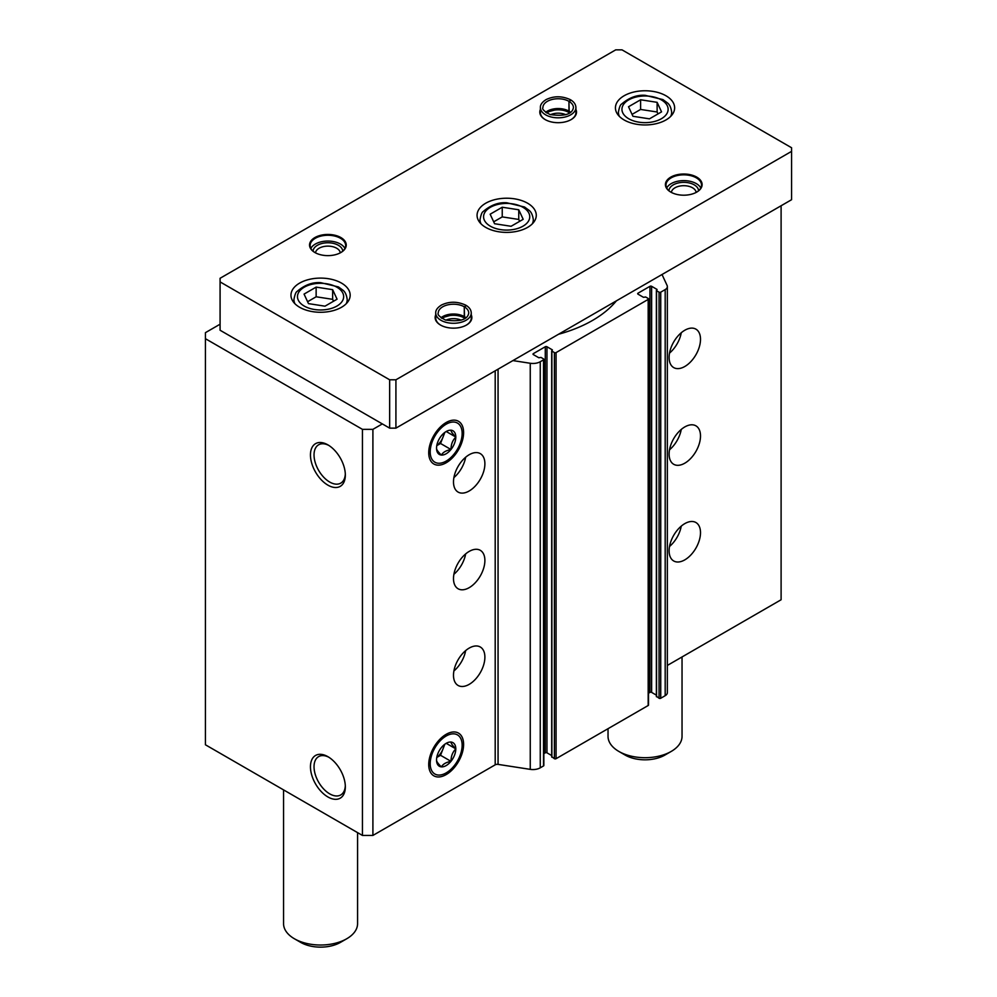 <?xml version="1.0" encoding="UTF-8"?>
<svg xmlns="http://www.w3.org/2000/svg" width="997" height="997" viewBox="0 0 997 997"><rect width="100%" height="100%" fill="white"/><g stroke="black" fill="none" stroke-linecap="round" stroke-linejoin="round"><path stroke-width="1.5" d="M669.112 550.805A22.208 12.824 -60 0 1 678.795 528.472A22.208 12.824 -60 0 1 695.906 522.515A22.208 12.824 -60 0 1 695.906 548.151A22.208 12.824 -60 0 1 673.71 560.975A22.208 12.824 -60 0 1 669.112 550.805M669.112 454.121A22.208 12.824 -60 0 1 678.795 431.776A22.208 12.824 -60 0 1 695.906 425.831A22.208 12.824 -60 0 1 695.906 451.467A22.208 12.824 -60 0 1 673.71 464.29A22.208 12.824 -60 0 1 669.112 454.121M669.112 357.437A22.208 12.824 -60 0 1 678.795 335.092A22.208 12.824 -60 0 1 695.906 329.147A22.208 12.824 -60 0 1 695.906 354.782A22.208 12.824 -60 0 1 673.71 367.594A22.208 12.824 -60 0 1 669.112 357.437M667.354 665.435L781.1 599.758L781.1 205.756M220.088 324.199L205.432 332.662L205.432 338.706L362.434 429.346L372.903 429.346L382.325 423.912M327.888 485.14A24.663 14.245 -120 0 0 345.336 475.071A24.663 14.245 -120 0 0 327.888 444.861A24.663 14.245 -120 0 0 310.453 454.931A24.663 14.245 -120 0 0 327.888 485.14M327.888 796.952A24.663 14.245 -120 0 0 345.336 786.882A24.663 14.245 -120 0 0 327.888 756.673A24.663 14.245 -120 0 0 310.453 766.743A24.663 14.245 -120 0 0 327.888 796.952M205.432 338.706L205.432 744.784L362.434 835.436L362.434 429.346M453.498 675.293A22.208 12.824 -60 0 1 463.181 652.948A22.208 12.824 -60 0 1 480.292 647.003A22.208 12.824 -60 0 1 480.292 672.639A22.208 12.824 -60 0 1 458.097 685.462A22.208 12.824 -60 0 1 453.498 675.293M453.498 578.609A22.208 12.824 -60 0 1 463.181 556.264A22.208 12.824 -60 0 1 480.292 550.319A22.208 12.824 -60 0 1 480.292 575.954A22.208 12.824 -60 0 1 458.097 588.766A22.208 12.824 -60 0 1 453.498 578.609M453.498 481.925A22.208 12.824 -60 0 1 463.181 459.58A22.208 12.824 -60 0 1 480.292 453.623A22.208 12.824 -60 0 1 480.292 479.258A22.208 12.824 -60 0 1 458.097 492.082A22.208 12.824 -60 0 1 453.498 481.925M463.605 744.385A24.663 14.245 120 0 0 446.17 734.315A24.663 14.245 120 0 0 428.722 764.525A24.663 14.245 120 0 0 446.17 774.594A24.663 14.245 120 0 0 463.605 744.385M463.605 432.573A24.663 14.245 120 0 0 446.17 422.504A24.663 14.245 120 0 0 428.722 452.713A24.663 14.245 120 0 0 446.17 462.782A24.663 14.245 120 0 0 463.605 432.573M362.434 835.436L372.903 835.436L372.903 429.346M372.903 835.436L495.197 764.824L495.197 370.822M551.877 756.748L554.394 758.692A1.184 0.685 0 0 0 556.064 758.692L648.175 705.515A1.184 0.685 0 0 0 648.524 705.029L648.524 298.938A1.184 0.685 0 0 0 648.175 298.452L645.657 297.006L643.464 297.305L638.018 294.165L638.018 293.193A1.184 0.685 0 0 0 638.018 294.165M551.702 755.564L546.967 752.822L546.967 346.744L552.4 349.885L551.702 350.907L554.394 352.602A1.184 0.685 0 0 0 556.064 352.602L648.175 299.424A1.184 0.685 0 0 0 648.524 298.938M495.197 764.824A2.966 1.707 0 0 1 498.064 764.387L530.254 769.36A10.356 5.982 0 0 0 540.262 767.815L543.502 765.945A1.184 0.685 0 0 0 543.851 765.459L543.851 359.369A1.184 0.685 0 0 0 543.502 358.883L540.997 357.437L538.791 357.736L533.358 354.596L533.358 353.623A1.184 0.685 0 0 0 533.358 354.596M512.919 360.59L530.254 363.269A10.356 5.982 0 0 0 540.262 361.724L543.502 359.855A1.184 0.685 0 0 0 543.851 359.369M656.549 696.33L659.054 698.261A1.184 0.685 0 0 0 660.737 698.261L665.186 695.682A7.403 4.275 0 0 0 667.354 692.666L667.354 286.575A7.403 4.275 0 0 0 667.105 285.466L662.02 274.511M648.524 693.227L649.957 692.392A1.184 0.685 0 0 1 651.627 692.392L656.375 695.133M546.967 752.822A1.184 0.685 0 0 0 545.284 752.822L545.284 346.744L533.358 353.623M543.851 753.657L545.284 752.822M558.532 334.257A121.372 70.077 0 0 0 616.395 300.845M546.967 346.744A1.184 0.685 0 0 0 545.284 346.744M638.018 293.193L649.957 286.313A1.184 0.685 0 0 1 651.627 286.313L657.073 289.454L656.549 290.725L659.054 292.171A1.184 0.685 0 0 0 660.737 292.171L665.186 289.604A7.403 4.275 0 0 0 667.354 286.575M328.811 757.234A22.133 12.774 -120 0 0 318.616 756.611A22.133 12.774 -120 0 0 315.226 774.345A22.133 12.774 -120 0 0 329.683 793.849A22.133 12.774 -120 0 0 340.75 794.945A22.133 12.774 -120 0 0 345.311 785.81M328.811 445.422A22.133 12.774 -120 0 0 318.616 444.799A22.133 12.774 -120 0 0 315.226 462.533A22.133 12.774 -120 0 0 329.683 482.037A22.133 12.774 -120 0 0 340.75 483.134A22.133 12.774 -120 0 0 345.311 473.986M465.649 457.237A22.208 12.824 -60 0 1 453.897 477.588M681.263 332.761A22.208 12.824 -60 0 1 669.51 353.112M465.649 553.933A22.208 12.824 -60 0 1 453.897 574.284M681.263 429.445A22.208 12.824 -60 0 1 669.51 449.797M465.649 650.617A22.208 12.824 -60 0 1 453.897 670.969M681.263 526.129A22.208 12.824 -60 0 1 669.51 546.481M283.559 789.898L283.559 923.658A37.001 21.361 0 0 0 294.402 938.763A37.001 21.361 0 0 0 346.732 938.763A37.001 21.361 0 0 0 357.574 923.658L357.574 832.62M300.683 942.389L294.402 938.763L300.683 942.389A28.128 16.239 0 0 0 340.451 942.389L346.732 938.763M791.568 147.743L622.003 49.85L615.722 49.85L220.088 278.275L220.088 281.902L389.653 379.795L395.921 379.795L791.568 151.37L791.568 147.743M389.653 379.795L389.653 428.137L220.088 330.244L220.088 281.902M389.653 428.137L395.921 428.137L395.921 379.795M395.921 428.137L791.568 199.712L791.568 151.37M624.097 119.952A29.598 17.086 0 0 0 656.362 123.653A29.598 17.086 0 0 0 674.633 107.863A29.598 17.086 0 0 0 645.034 90.764A29.598 17.086 0 0 0 615.436 107.863A29.598 17.086 0 0 0 624.097 119.952M299.636 307.275A29.598 17.086 0 0 0 331.901 310.977A29.598 17.086 0 0 0 350.171 295.187A29.598 17.086 0 0 0 320.56 278.101A29.598 17.086 0 0 0 290.962 295.187A29.598 17.086 0 0 0 299.636 307.275M485.726 227.391A29.598 17.086 0 0 0 517.991 231.092A29.598 17.086 0 0 0 536.274 215.302A29.598 17.086 0 0 0 506.663 198.216A29.598 17.086 0 0 0 477.065 215.302A29.598 17.086 0 0 0 485.726 227.391M670.782 192.097A18.357 10.593 0 0 0 696.741 192.097A18.357 10.593 0 0 0 696.741 177.117A18.357 10.593 0 0 0 670.782 177.117A18.357 10.593 0 0 0 670.782 192.097L670.782 192.097M435.726 314.878A18.357 10.593 0 0 0 440.512 325.047A18.357 10.593 0 0 0 466.471 325.047A18.357 10.593 0 0 0 471.257 314.878M540.399 109.421A18.357 10.593 0 0 0 545.185 119.59A18.357 10.593 0 0 0 571.144 119.59A18.357 10.593 0 0 0 575.917 109.421M314.915 252.528A18.357 10.593 0 0 0 340.874 252.528A18.357 10.593 0 0 0 340.874 237.548A18.357 10.593 0 0 0 314.915 237.548A18.357 10.593 0 0 0 314.915 252.528L314.915 252.528M340.264 252.864A12.4 7.153 0 0 0 327.888 246.122A12.4 7.153 0 0 0 315.513 252.864M342.694 251.194A14.805 8.549 0 0 0 327.888 242.77A14.805 8.549 0 0 0 313.095 251.194M344.925 248.415A17.759 10.257 0 0 0 327.888 241.062A17.759 10.257 0 0 0 310.852 248.415M340.662 252.652A17.759 10.257 0 0 0 345.66 245.524A17.759 10.257 0 0 0 327.888 235.267A17.759 10.257 0 0 0 310.129 245.524A17.759 10.257 0 0 0 315.127 252.652M565.785 114.692A12.4 7.153 0 0 0 550.543 114.692M569.611 112.96A14.805 8.549 0 0 0 546.705 112.96M570.932 119.702A17.759 10.257 0 0 0 575.917 112.574L575.917 107.564C575.805 104.436 574.01 101.831 570.533 99.775M575.917 107.564A17.759 10.257 0 0 1 558.158 117.82A17.759 10.257 0 0 1 540.399 107.564L540.399 112.574A17.759 10.257 0 0 0 545.396 119.702M461.113 320.149A12.4 7.153 0 0 0 445.871 320.149M464.938 318.417A14.805 8.549 0 0 0 442.045 318.417M466.26 325.159A17.759 10.257 0 0 0 471.257 318.031L471.257 313.021C471.145 309.893 469.35 307.3 465.873 305.232M471.257 313.021A17.759 10.257 0 0 1 453.498 323.277A17.759 10.257 0 0 1 435.726 313.021L435.726 318.031A17.759 10.257 0 0 0 440.724 325.159M696.143 192.433A12.4 7.153 0 0 0 683.755 185.691A12.4 7.153 0 0 0 671.38 192.433M698.561 190.763A14.805 8.549 0 0 0 683.755 182.351A14.805 8.549 0 0 0 668.962 190.763M700.804 187.984A17.759 10.257 0 0 0 683.755 180.631A17.759 10.257 0 0 0 666.719 187.984M696.529 192.222A17.759 10.257 0 0 0 701.527 185.093A17.759 10.257 0 0 0 683.755 174.836A17.759 10.257 0 0 0 665.996 185.093A17.759 10.257 0 0 0 670.993 192.222M608.033 728.682L608.033 736.334A37.001 21.361 0 0 0 618.863 751.439A37.001 21.361 0 0 0 671.205 751.439A37.001 21.361 0 0 0 682.035 736.334L682.035 656.948M625.144 755.065L618.863 751.439L625.144 755.065A28.128 16.239 0 0 0 664.924 755.065L671.205 751.439M502.239 207.226L490.15 214.205L494.574 223.727L511.087 226.282L523.176 219.303L518.752 209.781L502.239 207.226L502.239 216.897L493.689 221.82M337.073 299.2L332.649 289.666L316.136 287.111L304.06 294.09L308.484 303.624L324.985 306.179L337.073 299.2M661.547 111.863L657.123 102.33L640.61 99.775L628.521 106.754L632.945 116.288L649.458 118.842L661.547 111.863M519.636 221.346L518.752 219.44L518.752 209.781M518.752 219.44L502.239 216.897M658.008 113.907L657.123 112L657.123 102.33M657.123 112L640.61 109.446L640.61 99.775M640.61 109.446L632.061 114.381M333.534 301.244L332.649 299.337L332.649 289.666M332.649 299.337L316.136 296.782L316.136 287.111M316.136 296.782L307.599 301.717M464.515 317.121L464.253 306.777L465.973 305.718M465.948 317.731A15.242 8.799 0 0 0 464.29 316.597L464.577 317.158M464.29 316.597L464.29 306.802L466.135 305.817M545.957 112.449L558.096 109.084L569.175 111.689L568.926 101.32L570.633 100.261M570.608 112.275A15.242 8.799 0 0 0 568.963 111.141L570.359 112.449M568.963 111.141L568.963 101.345L570.807 100.361M450.918 449.56A13.622 7.864 -60 0 1 441.409 455.056C442.942 452.289 446.108 450.457 450.918 449.56L451.043 449.41C450.98 444.425 452.563 440.338 455.791 437.16A13.622 7.864 -60 0 1 451.043 449.41M451.043 430.23L451.005 430.181A13.622 7.864 -60 0 1 455.791 436.998C452.588 433.82 451.005 431.564 451.043 430.23L450.918 430.23A13.622 7.864 -60 0 0 446.17 431.527A13.622 7.864 -60 0 0 441.409 435.714L441.297 435.863A13.622 7.864 -60 0 0 436.536 448.114L436.536 448.276C436.474 449.572 438.057 451.828 441.297 455.043L441.409 455.056M446.17 461.088A22.595 13.048 -60 0 1 430.193 451.865A22.595 13.048 -60 0 1 446.17 424.199A22.595 13.048 -60 0 1 462.147 433.421A22.595 13.048 -60 0 1 446.17 461.088L446.17 461.088M441.297 455.043A13.622 7.864 -60 0 1 436.536 448.276M436.773 445.647L440.537 443.478L451.005 449.522M446.307 431.564L455.841 437.06M440.537 443.478L444.836 432.399M444.001 433.059A11.839 6.842 -60 0 1 442.955 437.247A11.839 6.842 -60 0 1 436.786 445.559M450.918 761.384A13.622 7.864 -60 0 1 441.409 766.867C442.942 764.101 446.108 762.269 450.918 761.384L451.043 761.234C450.98 756.237 452.563 752.149 455.791 748.971A13.622 7.864 -60 0 1 451.043 761.234M451.043 742.055A13.622 7.864 -60 0 1 455.791 748.822C452.588 745.644 451.005 743.388 451.043 742.055L450.918 742.042A13.622 7.864 -60 0 0 446.17 743.338A13.622 7.864 -60 0 0 441.409 747.538L441.297 747.688A13.622 7.864 -60 0 0 436.536 759.938L436.536 760.1C436.474 761.384 438.057 763.64 441.297 766.855L441.409 766.867M446.17 772.899A22.595 13.048 -60 0 1 430.193 763.677A22.595 13.048 -60 0 1 446.17 736.01A22.595 13.048 -60 0 1 462.147 745.233A22.595 13.048 -60 0 1 446.17 772.899L446.17 772.899M441.297 766.855A13.622 7.864 -60 0 1 436.536 760.1M436.773 757.471L440.537 755.29L451.005 761.334M446.307 743.376L455.841 748.872M440.537 755.29L444.836 744.211M444.001 744.871A11.839 6.842 -60 0 1 442.955 749.059A11.839 6.842 -60 0 1 436.786 757.371M648.175 705.515L648.175 299.424M556.064 758.692L556.064 352.602M543.502 765.945L543.502 359.855M540.262 767.815L540.262 361.724M498.064 764.387L498.064 369.177M530.254 769.36L530.254 363.269M660.737 698.261L660.737 292.171M665.186 695.682L665.186 289.604M551.877 757.234L551.877 351.143M554.394 758.692L554.394 352.602M649.957 692.392L649.957 286.313M651.627 692.392L651.627 286.313M656.549 696.803L656.549 290.725M659.054 698.261L659.054 292.171M490.337 226.182A23.093 13.335 0 0 0 528.971 220.2A23.093 13.335 0 0 0 500.693 203.874A23.093 13.335 0 0 0 490.337 226.182M532.298 223.864A26.645 15.379 0 0 0 533.308 219.652C532.685 215.028 531.227 211.9 528.958 210.267L524.559 207.027L506.8 202.777C498.562 202.142 490.674 205.083 483.134 211.588C481.975 212.112 480.94 214.804 480.018 219.652A26.645 15.379 0 0 0 481.04 223.864M304.235 306.067A23.093 13.335 0 0 0 342.868 300.097A23.093 13.335 0 0 0 314.591 283.759A23.093 13.335 0 0 0 304.235 306.067M346.196 303.749A26.645 15.379 0 0 0 347.205 299.536C346.582 294.925 345.136 291.797 342.868 290.152L338.457 286.924L320.71 282.662C312.472 282.039 304.584 284.98 297.031 291.473C295.872 291.996 294.838 294.688 293.928 299.536A26.645 15.379 0 0 0 294.938 303.749M628.708 118.743A23.093 13.335 0 0 0 667.342 112.761A23.093 13.335 0 0 0 639.052 96.435A23.093 13.335 0 0 0 628.708 118.743M670.669 116.412A26.645 15.379 0 0 0 671.679 112.212C671.056 107.589 669.598 104.461 667.329 102.828L662.93 99.588L645.171 95.326C636.933 94.703 629.045 97.644 621.505 104.149C620.346 104.673 619.299 107.352 618.389 112.212A26.645 15.379 0 0 0 619.399 116.412M464.253 316.572A15.242 8.799 0 0 0 441.048 317.731M464.253 306.777A15.242 8.799 0 0 0 447.641 304.895A15.242 8.799 0 0 0 438.244 313.021C437.209 314.566 439.59 316.896 445.385 319.987C459.904 322.043 467.693 319.713 468.74 313.021A15.242 8.799 0 0 0 464.29 306.802M568.926 111.116A15.242 8.799 0 0 0 545.708 112.275M568.926 101.32A15.242 8.799 0 0 0 552.313 99.426A15.242 8.799 0 0 0 542.916 107.564C541.87 109.109 544.25 111.427 550.045 114.53C564.564 116.587 572.353 114.256 573.412 107.564A15.242 8.799 0 0 0 568.963 101.345M551.702 756.997L551.702 350.907M656.375 696.567L656.375 290.476M533.308 222.755L533.308 219.652M480.018 222.755L480.018 219.652M347.205 302.639L347.205 299.536M293.928 302.639L293.928 299.536M671.679 115.316L671.679 112.212M618.389 115.316L618.389 112.212M464.502 317.146L453.436 314.541L441.285 317.918M465.699 317.918L464.565 317.171M435.726 313.021C435.527 310.254 437.446 307.587 441.472 305.032C449.323 301.281 457.399 301.318 465.711 305.144M540.399 107.564C540.2 104.785 542.106 102.13 546.144 99.575C553.983 95.824 562.071 95.862 570.384 99.688"/></g></svg>
